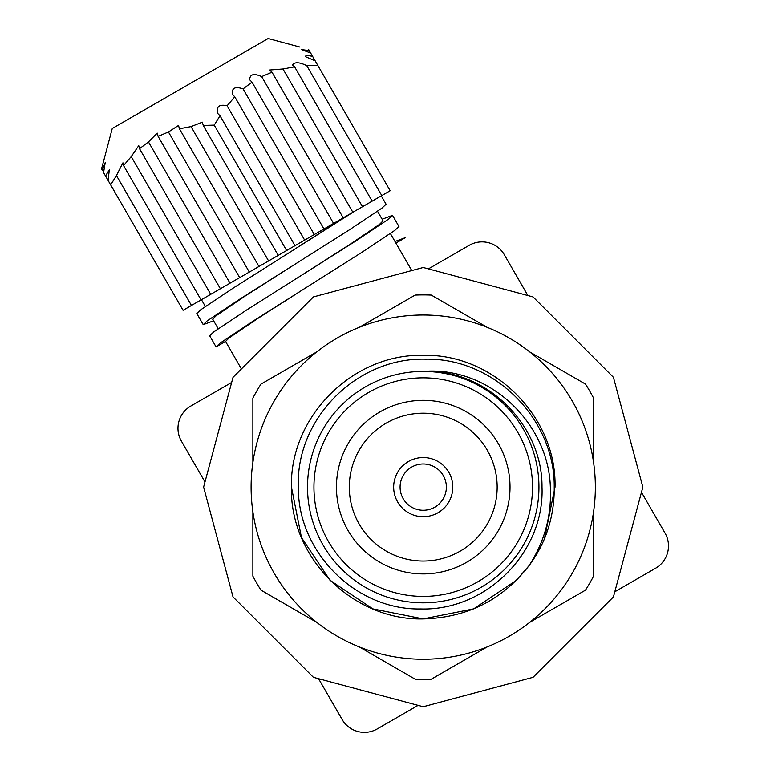 <?xml version="1.0" encoding="UTF-8"?>
<svg xmlns="http://www.w3.org/2000/svg" width="770" height="770" viewBox="0 0 770 770"><rect width="100%" height="100%" fill="white"/><g stroke="black" fill="none" stroke-linecap="round" stroke-linejoin="round"><path stroke-width="1.16" d="M336.442 487.121A86.789 86.789 0 0 1 423.231 400.342A86.789 86.789 0 0 1 510.019 487.121A86.789 86.789 0 0 1 423.231 573.91A86.789 86.789 0 0 1 336.442 487.121M497.16 487.121A73.93 73.93 0 0 0 423.231 413.201A73.93 73.93 0 0 0 349.301 487.121A73.93 73.93 0 0 0 423.231 561.051A73.93 73.93 0 0 0 497.16 487.121M251.107 487.121A172.124 172.124 0 0 1 423.231 315.007A172.124 172.124 0 0 1 595.354 487.121A172.124 172.124 0 0 1 423.231 659.245A172.124 172.124 0 0 1 251.107 487.121M330.041 580.31L372.796 608.878L423.231 618.907L473.666 608.878L516.42 580.31L529.067 565.642L516.42 580.31L473.666 608.878L423.231 618.907L372.796 608.878L330.041 580.31L301.474 537.556L291.445 487.121L301.474 537.556L330.041 580.31L372.796 608.878L423.231 618.907L473.666 608.878L516.42 580.31L529.067 565.642L516.42 580.31L473.666 608.878L423.231 618.907L372.796 608.878L330.041 580.31L301.474 537.556L291.445 487.121L301.474 537.556L330.041 580.31L372.796 608.878L423.231 618.907L473.666 608.878L516.42 580.31L529.067 565.642L516.42 580.31L473.666 608.878L423.231 618.907L372.796 608.878L330.041 580.31L301.474 537.556L291.445 487.121C289.607 416.753 352.853 353.497 423.231 355.336C493.609 353.497 556.854 416.753 555.016 487.121L544.371 539.01A131.785 131.785 0 0 1 529.067 565.642C502.396 599.946 467.111 617.704 423.231 618.907C352.853 620.755 289.607 557.499 291.445 487.121C289.607 416.753 352.853 353.497 423.231 355.336C493.609 353.497 556.854 416.753 555.016 487.121L544.371 539.01C551.147 522.455 554.429 505.159 554.227 487.121C554.978 418.832 493.984 357.781 425.704 359.176C357.328 357.126 295.622 418.341 298.346 487.121C297.672 552.08 355.663 610.264 420.747 608.964C485.832 610.966 544.679 552.581 542.003 487.121C542.561 424.597 486.217 368.878 423.231 371.409C488.305 365.933 548.461 422.239 550.348 487.121C551.676 515.573 544.582 541.743 529.067 565.642L516.42 580.31L473.666 608.878L423.231 618.907L372.796 608.878L330.041 580.31L301.474 537.556L291.445 487.121C289.607 416.753 352.853 353.497 423.231 355.336C493.609 353.497 556.854 416.753 555.016 487.121L544.371 539.01M291.445 487.121C289.607 416.753 352.853 353.497 423.231 355.336C493.609 353.497 556.854 416.753 555.016 487.121C556.854 416.753 493.609 353.497 423.231 355.336C352.853 353.497 289.607 416.753 291.445 487.121C289.607 416.753 352.853 353.497 423.231 355.336C493.609 353.497 556.854 416.753 555.016 487.121M307.519 487.121A115.712 115.712 0 0 1 423.231 371.409A115.712 115.712 0 0 1 538.942 487.121A115.712 115.712 0 0 1 423.231 602.833A115.712 115.712 0 0 1 307.519 487.121M313.948 487.121A109.282 109.282 0 0 1 423.231 377.839A109.282 109.282 0 0 1 532.513 487.121A109.282 109.282 0 0 1 423.231 596.413A109.282 109.282 0 0 1 313.948 487.121M452.798 487.121A29.568 29.568 0 0 1 423.231 516.699A29.568 29.568 0 0 1 393.663 487.121A29.568 29.568 0 0 1 423.231 457.553A29.568 29.568 0 0 1 452.798 487.121M400.092 487.121A23.139 23.139 0 0 0 423.231 510.269A23.139 23.139 0 0 0 446.369 487.121A23.139 23.139 0 0 0 423.231 463.983A23.139 23.139 0 0 0 400.092 487.121M252.878 511.713L252.878 576.143A192.211 192.211 0 0 0 260.963 590.147L316.759 622.362M316.759 351.89L260.963 384.105A192.211 192.211 0 0 0 252.878 398.109L252.878 462.539M359.349 646.954L415.146 679.169A192.211 192.211 0 0 0 431.316 679.169L487.112 646.954M529.702 622.362L585.498 590.147A192.211 192.211 0 0 0 593.583 576.143L593.583 511.713A172.124 172.124 0 0 1 529.702 622.362M593.583 462.539L593.583 398.109A192.211 192.211 0 0 0 585.498 384.105L529.702 351.89M487.112 327.298L431.316 295.083A192.211 192.211 0 0 0 415.146 295.083L359.349 327.298M614.816 591.784L655.626 568.221A25.718 25.718 0 0 0 665.039 533.09L641.477 492.28M225.552 341.447L216.091 346.914L220.076 343.122L253.176 321.052L307.519 286.7L258.739 317.837L229.075 337.924L225.552 341.447L241.414 368.926M390.4 233.551L411.777 270.568M201.442 299.694L205.349 306.45M353.68 211.808L288.23 253.301L346.972 215.677M213.617 320.772L203.232 324.642L207.217 320.859L240.317 298.779L294.66 264.437L245.88 295.565L216.226 315.661L212.693 319.184L218.208 328.723M382.132 219.229L392.517 215.359L388.532 219.152L355.432 241.222L301.089 275.573L349.869 244.437L379.523 224.349L383.056 220.826L377.541 211.278M227.102 105.788L304.65 240.105L295.006 245.678L219.999 115.75L217.621 113.354C216.158 106.558 219.315 104.037 227.102 105.788L234.773 96.808L232.367 94.364C231.626 87.973 235.197 86.153 243.07 88.906L252.021 82.149L249.653 79.762C249.884 74.189 253.898 73.131 261.665 76.586L271.993 72.207L269.731 70.012L282.985 68.973L362.506 206.707L372.151 201.143L294.602 66.817L282.985 68.973M243.07 88.906L323.939 228.979L314.295 234.542L234.773 96.808M261.665 76.586L343.218 217.843L333.583 223.406L252.021 82.149M362.506 206.707L352.862 212.27L271.993 72.207M299.751 46.97L268.143 38.5L112.256 128.503L101.515 169.044L102.208 170.228L105.23 162.614L103.555 172.567L105.529 175.984L109.35 169.766L108.06 180.382L110.678 184.916L116.443 175.541L122.95 162.816L123.556 165.579L131.227 156.599L138.744 145.636L139.514 148.687L148.475 141.93L157.234 133.114L158.12 136.367L168.447 131.988L178.524 125.443L179.439 128.763L191.047 126.607L202.346 122.17L203.232 125.433L214.233 125.125L219.999 115.75M294.602 66.817L292.513 64.921C294.669 61.812 299.424 62.052 306.778 65.652L381.795 195.57L390.178 190.729L317.779 65.344L306.778 65.652M315.161 60.811L317.779 65.344L315.161 60.811L305.324 56.614C305.526 55.373 307.962 55.305 312.63 56.412L317.779 65.344M310.656 52.995L301.195 49.472L309.309 50.666L312.63 56.412M308.616 49.472L309.309 50.666M203.607 487.121L233.031 377.31L313.419 296.922L423.231 267.498L533.042 296.922L613.43 377.31L642.854 487.121L613.43 596.933L533.042 677.321L423.231 706.745L313.419 677.321L233.031 596.933L203.607 487.121M231.645 382.469L190.835 406.031A25.718 25.718 0 0 0 181.422 441.152L204.984 481.972M318.568 678.707L342.14 719.517A25.718 25.718 0 0 0 377.262 728.93L418.072 705.368M527.883 295.545L504.321 254.726A25.718 25.718 0 0 0 469.2 245.322L428.389 268.884M288.23 253.301L233.888 287.643L200.797 309.723L196.802 313.506L203.232 324.642M301.089 275.573L246.747 309.915L213.646 331.995L209.661 335.778L216.091 346.914M394.991 241.501L405.376 237.632L395.915 243.089M307.519 286.7L361.861 252.358L394.952 230.278L398.947 226.495L392.517 215.359M294.66 264.437L349.003 230.086L382.103 208.016L386.088 204.223L381.266 195.878L379.466 196.918M179.439 128.763L258.961 266.487L249.316 272.06L168.447 131.988M158.12 136.367L239.672 277.623L249.316 272.06M239.672 277.623L230.028 283.196L148.475 141.93L139.514 148.687L220.384 288.76L230.028 283.196M220.384 288.76L210.739 294.323L131.227 156.599M123.556 165.579L201.095 299.896L210.739 294.323M201.095 299.896L191.46 305.459L116.443 175.541M105.529 175.984L183.077 310.3L191.46 305.459M381.795 195.57L372.151 201.143M343.218 217.843L352.862 212.27M323.939 228.979L333.583 223.406M304.65 240.105L314.295 234.542M203.232 125.433L278.239 255.361L295.006 245.678M278.239 255.361L268.595 260.924L191.047 126.607M258.961 266.487L268.595 260.924M286.623 250.519L214.233 125.125"/></g></svg>
